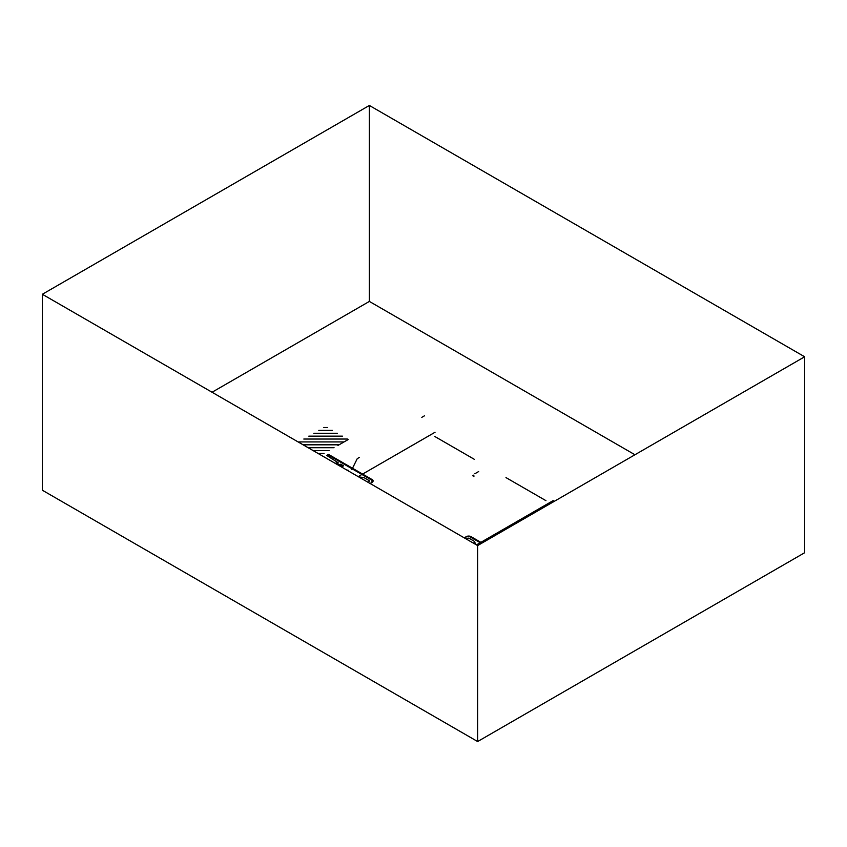 <?xml version="1.0" encoding="UTF-8"?>
<svg xmlns="http://www.w3.org/2000/svg" width="847" height="847" viewBox="0 0 847 847"><rect width="100%" height="100%" fill="white"/><g stroke="black" fill="none" stroke-linecap="round" stroke-linejoin="round"><path stroke-width="1.27" d="M42.35 490.222L42.35 294.269L477.634 545.574L804.65 356.778L369.366 105.462L42.35 294.269L42.35 490.222L477.634 741.538L477.634 545.574L477.634 741.538L804.65 552.731L804.65 356.778L804.65 552.731M634.943 454.754L369.366 301.426L369.366 105.462L369.366 301.426L212.057 392.246M434.818 436.501L474.384 459.349M434.818 432.394L358.207 476.617L435.04 432.256M318.8 430.382L332.426 430.382M308.806 436.152L342.421 436.152M313.803 433.262L337.424 433.262M318.101 453.473L324.062 453.473M313.104 450.583L329.06 450.583M308.107 447.703L334.057 447.703M303.11 444.813L339.054 444.813M298.8 441.922L344.062 441.922M303.808 439.042L347.429 439.042M323.808 427.491L327.429 427.491M351.886 469.513L357.265 458.629L359.308 457.454M370.065 483.478L372.14 482.282A3.293 1.906 0 0 0 372.14 479.582L328.308 454.278L327.747 454.606L371.579 479.91A2.499 1.44 0 0 1 371.579 481.954L371.462 482.017A2.499 1.44 0 0 0 371.462 479.974L327.8 454.775L326.677 455.421L338.144 462.706L337.392 463.521L339.319 464.632L340.748 464.198L343.469 465.776L341.786 467.142L342.696 466.623L336.471 463.023L335.56 463.553M337.953 445.448L348.212 439.529M340.367 466.326L341.288 465.797M335.264 463.383L336.323 462.97L339.372 464.728L340.801 464.304L343.406 465.808L341.786 467.142M338.811 465.427A2.996 1.736 0 0 0 337.402 464.611M368.223 482.409L369.61 480.874L364.877 478.132A4.002 2.308 0 0 0 363.088 477.539L358.577 476.84L361.394 477.253L361.267 478.386M348.424 470.974A0.942 0.551 0 0 0 347.122 470.223M358.207 476.617L427.947 436.353M476.575 544.833L553.271 500.545M477.814 544.113L553.07 500.662M545.944 500.662L505.987 477.602M481.498 543.351L470.434 536.956A2.499 1.44 0 0 0 466.909 536.956L466.792 537.019A2.499 1.44 0 0 1 470.318 537.019L481.392 543.414M464.241 537.845L466.337 536.627A3.293 1.906 0 0 1 471.006 536.627L482.07 543.022M466.083 538.904L468.783 538.089L473.515 540.82A4.002 2.308 0 0 1 474.553 541.858L475.77 544.505L475.051 542.832L473.05 542.927M476.459 544.896L546.209 504.632M473.409 476.469L472.806 475.569M474.087 476.078L473.484 475.178M478.682 471.535L474.839 473.759M424.506 415.782L421.795 417.349"/></g></svg>
